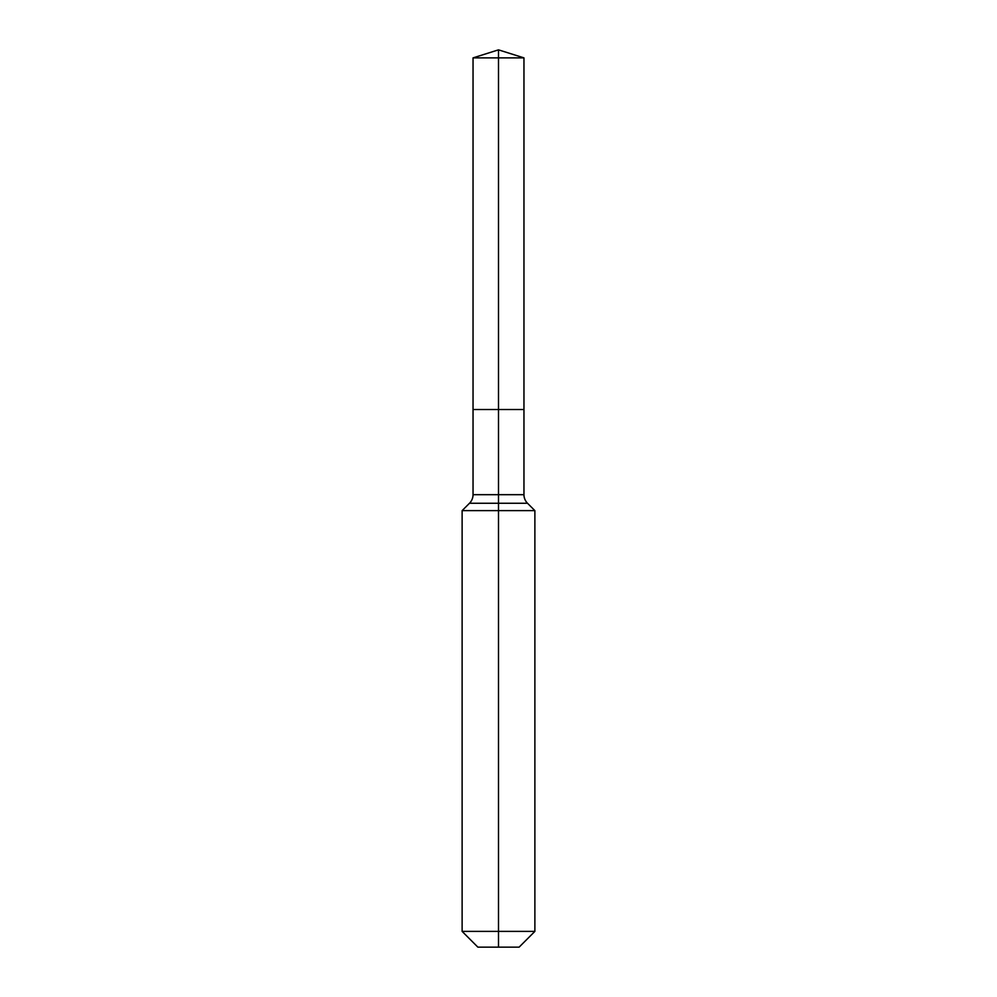 <?xml version="1.0" encoding="UTF-8"?>
<svg xmlns="http://www.w3.org/2000/svg" width="997" height="997" viewBox="0 0 997 997"><rect width="100%" height="100%" fill="white"/><g stroke="black" fill="none" stroke-linecap="round" stroke-linejoin="round"><path stroke-width="1.5" d="M462.122 931.385L534.878 931.385L519.113 947.15L477.887 947.15L462.122 931.385L462.122 510.626L498.5 510.626L498.5 503.261L469.487 503.261A12.126 12.126 0 0 0 473.039 494.686L473.039 409.518L498.5 409.518L498.5 57.876L523.961 57.876L498.5 49.85L498.5 57.876L473.039 57.876L473.039 409.518L523.961 409.518L523.961 57.876M527.513 503.261L498.5 503.261L498.5 409.518L523.961 409.518L523.961 494.686A12.126 12.126 0 0 0 527.513 503.261L534.878 510.626L498.5 510.626L498.5 947.15M473.039 494.686L523.961 494.686M498.5 49.85L473.039 57.876M534.878 931.385L534.878 510.626M469.487 503.261L462.122 510.626"/></g></svg>

